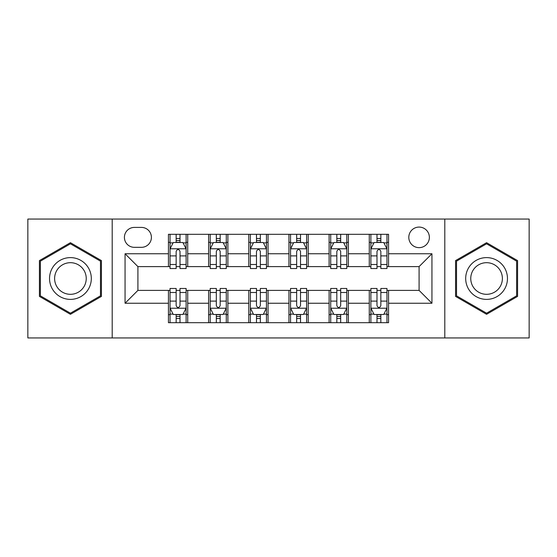 <?xml version="1.0" encoding="UTF-8"?>
<svg xmlns="http://www.w3.org/2000/svg" width="557" height="557" viewBox="0 0 557 557"><rect width="100%" height="100%" fill="white"/><g stroke="black" fill="none" stroke-linecap="round" stroke-linejoin="round"><path stroke-width="0.84" d="M419.087 227.082A10.284 10.284 0 0 0 408.803 237.366A10.284 10.284 0 0 0 419.087 247.649A10.284 10.284 0 0 0 429.37 237.366A10.284 10.284 0 0 0 419.087 227.082M444.799 337.946L529.15 337.946L529.15 219.054L444.799 219.054L444.799 337.946L112.201 337.946L112.201 219.054L27.85 219.054L27.85 337.946L112.201 337.946M134.376 247.329L141.443 247.329A9.963 9.963 0 0 0 151.407 237.366A9.963 9.963 0 0 0 141.443 227.409L134.376 227.409A9.963 9.963 0 0 0 124.413 237.366A9.963 9.963 0 0 0 134.376 247.329M444.799 219.054L112.201 219.054M168.437 303.245L125.06 303.245L125.06 253.755L168.437 253.755L168.437 266.608L137.913 266.608L137.913 290.392L168.437 290.392L168.437 322.684L388.563 322.684L388.563 290.392L419.087 290.392L419.087 266.608L388.563 266.608L388.563 253.755L431.94 253.755L431.94 303.245L388.563 303.245M388.563 253.755L388.563 234.316L168.437 234.316L168.437 253.755M369.277 234.316L369.277 266.608L370.885 266.608M376.992 266.608L380.849 266.608M386.955 266.608L388.563 266.608M369.277 266.608L346.788 266.608M329.11 234.316L329.11 266.608L330.719 266.608M336.825 266.608L340.682 266.608M329.11 266.608L306.615 266.608M288.944 234.316L288.944 266.608L290.552 266.608M296.658 266.608L300.515 266.608M288.944 266.608L266.448 266.608M248.777 234.316L248.777 266.608L250.385 266.608M256.485 266.608L260.342 266.608M248.777 266.608L226.281 266.608M208.61 234.316L208.61 266.608L210.212 266.608M216.318 266.608L220.175 266.608M208.61 266.608L186.115 266.608M168.437 266.608L170.045 266.608M176.151 266.608L180.008 266.608M168.437 290.392L170.045 290.392M176.151 290.392L180.008 290.392M186.115 290.392L187.723 290.392L187.723 322.684M210.212 290.392L187.723 290.392M216.318 290.392L220.175 290.392M226.281 290.392L227.89 290.392L227.89 322.684M250.385 290.392L227.89 290.392M256.485 290.392L260.342 290.392M266.448 290.392L268.056 290.392L268.056 322.684M290.552 290.392L268.056 290.392M296.658 290.392L300.515 290.392M306.615 290.392L308.223 290.392L308.223 322.684M330.719 290.392L308.223 290.392M336.825 290.392L340.682 290.392M346.788 290.392L348.39 290.392L348.39 322.684M370.885 290.392L348.39 290.392M376.992 290.392L380.849 290.392M386.955 290.392L388.563 290.392M187.723 234.316L187.723 266.608M168.437 242.351L170.045 242.351M176.151 242.351L180.008 242.351M186.115 242.351L187.723 242.351M168.437 314.649L170.045 314.649M176.151 314.649L180.008 314.649M186.115 314.649L187.723 314.649M208.61 290.392L208.61 322.684M227.89 234.316L227.89 266.608M208.61 242.351L210.212 242.351M216.318 242.351L220.175 242.351M226.281 242.351L227.89 242.351M208.61 314.649L210.212 314.649M216.318 314.649L220.175 314.649M226.281 314.649L227.89 314.649M248.777 290.392L248.777 322.684M248.777 314.649L250.385 314.649M256.485 314.649L260.342 314.649M266.448 314.649L268.056 314.649M268.056 234.316L268.056 266.608M248.777 242.351L250.385 242.351M256.485 242.351L260.342 242.351M266.448 242.351L268.056 242.351M288.944 290.392L288.944 322.684M288.944 314.649L290.552 314.649M296.658 314.649L300.515 314.649M306.615 314.649L308.223 314.649M308.223 234.316L308.223 266.608M288.944 242.351L290.552 242.351M296.658 242.351L300.515 242.351M306.615 242.351L308.223 242.351M329.11 290.392L329.11 322.684M329.11 314.649L330.719 314.649M336.825 314.649L340.682 314.649M346.788 314.649L348.39 314.649M348.39 234.316L348.39 266.608M329.11 242.351L330.719 242.351M336.825 242.351L340.682 242.351M346.788 242.351L348.39 242.351M369.277 290.392L369.277 322.684M369.277 314.649L370.885 314.649M376.992 314.649L380.849 314.649M386.955 314.649L388.563 314.649M369.277 242.351L370.885 242.351M376.992 242.351L380.849 242.351M386.955 242.351L388.563 242.351M137.913 266.608L125.06 253.755M137.913 290.392L125.06 303.245M431.94 253.755L419.087 266.608M431.94 303.245L419.087 290.392M70.426 314.308L101.437 296.401L101.437 260.599L70.426 242.692L39.422 260.599L39.422 296.401L70.426 314.308M517.578 260.599L486.574 242.692L455.563 260.599L455.563 296.401L486.574 314.308L517.578 296.401L517.578 260.599M180.008 238.493L176.151 238.493M186.115 264.512L180.008 264.512L180.008 268.537L186.115 268.537L186.115 248.937L182.898 242.511L173.262 242.511L170.045 248.937L170.045 268.537L176.151 268.537L176.151 264.512L170.045 264.512M170.045 248.937L170.045 234.316M186.115 248.937L186.115 234.316M176.151 242.511L176.151 234.316M180.008 234.316L180.008 242.511M180.008 264.512L180.008 251.346C178.72 248.868 177.439 248.868 176.151 251.346L176.151 264.512M176.151 318.507L180.008 318.507M170.045 292.488L176.151 292.488L176.151 288.463L170.045 288.463L170.045 308.063L173.262 314.489L182.898 314.489L186.115 308.063L186.115 288.463L180.008 288.463L180.008 292.488L186.115 292.488M186.115 308.063L186.115 322.684M170.045 308.063L170.045 322.684M180.008 314.489L180.008 322.684M176.151 322.684L176.151 314.489M176.151 292.488L176.151 305.654C177.432 308.132 178.72 308.132 180.008 305.654L180.008 292.488M220.175 238.493L216.318 238.493M226.281 264.512L220.175 264.512L220.175 268.537L226.281 268.537L226.281 248.937L223.065 242.511L213.428 242.511L210.212 248.937L210.212 268.537L216.318 268.537L216.318 264.512L210.212 264.512M210.212 248.937L210.212 234.316M226.281 248.937L226.281 234.316M216.318 242.511L216.318 234.316M220.175 234.316L220.175 242.511M220.175 264.512L220.175 251.346C218.894 248.868 217.606 248.868 216.318 251.346L216.318 264.512M260.342 238.493L256.485 238.493M266.448 264.512L260.342 264.512L260.342 268.537L266.448 268.537L266.448 248.937L263.238 242.511L253.595 242.511L250.385 248.937L250.385 268.537L256.485 268.537L256.485 264.512L250.385 264.512M250.385 248.937L250.385 234.316M266.448 248.937L266.448 234.316M256.485 242.511L256.485 234.316M260.342 234.316L260.342 242.511M260.342 264.512L260.342 251.346C259.061 248.868 257.773 248.868 256.485 251.346L256.485 264.512M300.515 238.493L296.658 238.493M306.615 264.512L300.515 264.512L300.515 268.537L306.615 268.537L306.615 248.937L303.405 242.511L293.762 242.511L290.552 248.937L290.552 268.537L296.658 268.537L296.658 264.512L290.552 264.512M290.552 248.937L290.552 234.316M306.615 248.937L306.615 234.316M296.658 242.511L296.658 234.316M300.515 234.316L300.515 242.511M300.515 264.512L300.515 251.346C299.227 248.868 297.946 248.868 296.658 251.346L296.658 264.512M216.318 318.507L220.175 318.507M210.212 292.488L216.318 292.488L216.318 288.463L210.212 288.463L210.212 308.063L213.428 314.489L223.065 314.489L226.281 308.063L226.281 288.463L220.175 288.463L220.175 292.488L226.281 292.488M226.281 308.063L226.281 322.684M210.212 308.063L210.212 322.684M220.175 314.489L220.175 322.684M216.318 322.684L216.318 314.489M216.318 292.488L216.318 305.654C217.606 308.132 218.887 308.132 220.175 305.654L220.175 292.488M256.485 318.507L260.342 318.507M250.385 292.488L256.485 292.488L256.485 288.463L250.385 288.463L250.385 308.063L253.595 314.489L263.238 314.489L266.448 308.063L266.448 288.463L260.342 288.463L260.342 292.488L266.448 292.488M266.448 308.063L266.448 322.684M250.385 308.063L250.385 322.684M260.342 314.489L260.342 322.684M256.485 322.684L256.485 314.489M256.485 292.488L256.485 305.654C257.773 308.132 259.054 308.132 260.342 305.654L260.342 292.488M296.658 318.507L300.515 318.507M290.552 292.488L296.658 292.488L296.658 288.463L290.552 288.463L290.552 308.063L293.762 314.489L303.405 314.489L306.615 308.063L306.615 288.463L300.515 288.463L300.515 292.488L306.615 292.488M306.615 308.063L306.615 322.684M290.552 308.063L290.552 322.684M300.515 314.489L300.515 322.684M296.658 322.684L296.658 314.489M296.658 292.488L296.658 305.654C297.939 308.132 299.227 308.132 300.515 305.654L300.515 292.488M340.682 238.493L336.825 238.493M346.788 264.512L340.682 264.512L340.682 268.537L346.788 268.537L346.788 248.937L343.572 242.511L333.935 242.511L330.719 248.937L330.719 268.537L336.825 268.537L336.825 264.512L330.719 264.512M330.719 248.937L330.719 234.316M346.788 248.937L346.788 234.316M336.825 242.511L336.825 234.316M340.682 234.316L340.682 242.511M340.682 264.512L340.682 251.346C339.394 248.868 338.113 248.868 336.825 251.346L336.825 264.512M336.825 318.507L340.682 318.507M330.719 292.488L336.825 292.488L336.825 288.463L330.719 288.463L330.719 308.063L333.935 314.489L343.572 314.489L346.788 308.063L346.788 288.463L340.682 288.463L340.682 292.488L346.788 292.488M346.788 308.063L346.788 322.684M330.719 308.063L330.719 322.684M340.682 314.489L340.682 322.684M336.825 322.684L336.825 314.489M336.825 292.488L336.825 305.654C338.106 308.132 339.394 308.132 340.682 305.654L340.682 292.488M88.514 268.056A20.888 20.888 0 0 0 59.982 260.411A20.888 20.888 0 0 0 52.337 288.944A20.888 20.888 0 0 0 80.869 296.589A20.888 20.888 0 0 0 88.514 268.056M84.121 270.591A15.812 15.812 0 0 0 62.523 264.805A15.812 15.812 0 0 0 56.73 286.409A15.812 15.812 0 0 0 78.335 292.195A15.812 15.812 0 0 0 84.121 270.591M70.426 313.194L40.383 295.844L40.383 261.156L70.426 243.806L100.476 261.156L100.476 295.844L70.426 313.194M486.574 299.387A20.888 20.888 0 0 0 507.462 278.5A20.888 20.888 0 0 0 486.574 257.613A20.888 20.888 0 0 0 465.687 278.5A20.888 20.888 0 0 0 486.574 299.387M486.574 294.312A15.812 15.812 0 0 0 502.386 278.5A15.812 15.812 0 0 0 486.574 262.688A15.812 15.812 0 0 0 470.756 278.5A15.812 15.812 0 0 0 486.574 294.312M456.524 261.156L486.574 243.806L516.618 261.156L516.618 295.844L486.574 313.194L456.524 295.844L456.524 261.156M380.849 238.493L376.992 238.493M386.955 264.512L380.849 264.512L380.849 268.537L386.955 268.537L386.955 248.937L383.738 242.511L374.102 242.511L370.885 248.937L370.885 268.537L376.992 268.537L376.992 264.512L370.885 264.512M370.885 248.937L370.885 234.316M386.955 248.937L386.955 234.316M376.992 242.511L376.992 234.316M380.849 234.316L380.849 242.511M380.849 264.512L380.849 251.346C379.568 248.868 378.28 248.868 376.992 251.346L376.992 264.512M376.992 318.507L380.849 318.507M370.885 292.488L376.992 292.488L376.992 288.463L370.885 288.463L370.885 308.063L374.102 314.489L383.738 314.489L386.955 308.063L386.955 288.463L380.849 288.463L380.849 292.488L386.955 292.488M386.955 308.063L386.955 322.684M370.885 308.063L370.885 322.684M380.849 314.489L380.849 322.684M376.992 322.684L376.992 314.489M376.992 292.488L376.992 305.654C378.28 308.132 379.561 308.132 380.849 305.654L380.849 292.488M208.61 303.245L187.723 303.245M208.61 253.755L187.723 253.755M248.777 253.755L227.89 253.755M248.777 303.245L227.89 303.245M288.944 253.755L268.056 253.755M288.944 303.245L268.056 303.245M329.11 253.755L308.223 253.755M329.11 303.245L308.223 303.245M369.277 253.755L348.39 253.755M369.277 303.245L348.39 303.245M186.031 248.777L170.129 248.777M170.045 242.894L173.067 242.894M183.093 242.894L186.115 242.894M176.151 255.893L170.045 255.893M186.115 255.893L180.008 255.893M180.008 240.54L176.151 240.54M170.129 308.223L186.031 308.223M186.115 314.106L183.093 314.106M173.067 314.106L170.045 314.106M180.008 301.107L186.115 301.107M170.045 301.107L176.151 301.107M176.151 316.46L180.008 316.46M226.198 248.777L210.295 248.777M210.212 242.894L213.234 242.894M223.26 242.894L226.281 242.894M216.318 255.893L210.212 255.893M226.281 255.893L220.175 255.893M220.175 240.54L216.318 240.54M266.371 248.777L250.462 248.777M250.385 242.894L253.4 242.894M263.426 242.894L266.448 242.894M256.485 255.893L250.385 255.893M266.448 255.893L260.342 255.893M260.342 240.54L256.485 240.54M306.538 248.777L290.629 248.777M290.552 242.894L293.574 242.894M303.6 242.894L306.615 242.894M296.658 255.893L290.552 255.893M306.615 255.893L300.515 255.893M300.515 240.54L296.658 240.54M210.295 308.223L226.198 308.223M226.281 314.106L223.26 314.106M213.234 314.106L210.212 314.106M220.175 301.107L226.281 301.107M210.212 301.107L216.318 301.107M216.318 316.46L220.175 316.46M250.462 308.223L266.371 308.223M266.448 314.106L263.426 314.106M253.4 314.106L250.385 314.106M260.342 301.107L266.448 301.107M250.385 301.107L256.485 301.107M256.485 316.46L260.342 316.46M290.629 308.223L306.538 308.223M306.615 314.106L303.6 314.106M293.574 314.106L290.552 314.106M300.515 301.107L306.615 301.107M290.552 301.107L296.658 301.107M296.658 316.46L300.515 316.46M346.705 248.777L330.802 248.777M330.719 242.894L333.74 242.894M343.766 242.894L346.788 242.894M336.825 255.893L330.719 255.893M346.788 255.893L340.682 255.893M340.682 240.54L336.825 240.54M330.802 308.223L346.705 308.223M346.788 314.106L343.766 314.106M333.74 314.106L330.719 314.106M340.682 301.107L346.788 301.107M330.719 301.107L336.825 301.107M336.825 316.46L340.682 316.46M386.871 248.777L370.969 248.777M370.885 242.894L373.907 242.894M383.933 242.894L386.955 242.894M376.992 255.893L370.885 255.893M386.955 255.893L380.849 255.893M380.849 240.54L376.992 240.54M370.969 308.223L386.871 308.223M386.955 314.106L383.933 314.106M373.907 314.106L370.885 314.106M380.849 301.107L386.955 301.107M370.885 301.107L376.992 301.107M376.992 316.46L380.849 316.46"/></g></svg>
